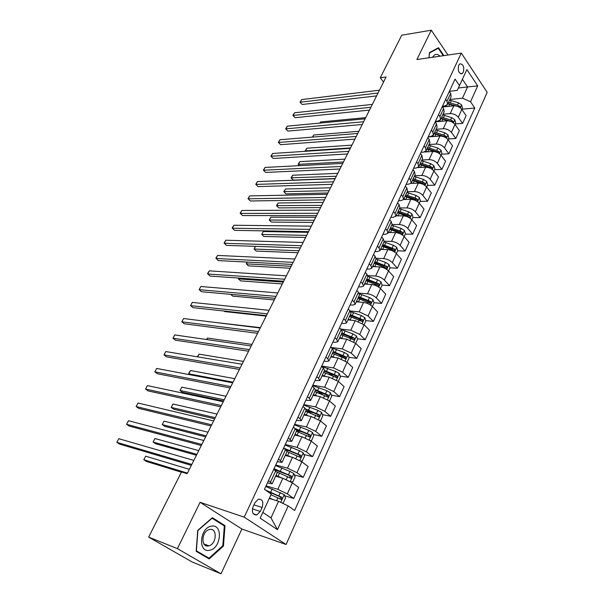 <?xml version="1.0" encoding="UTF-8"?>
<svg xmlns="http://www.w3.org/2000/svg" width="604" height="604" viewBox="0 0 604 604"><rect width="100%" height="100%" fill="white"/><g stroke="black" fill="none" stroke-linecap="round" stroke-linejoin="round"><path stroke-width="0.91" d="M458.693 65.308C457.621 70.721 458.753 73.522 462.098 73.711L463.336 72.238C464.408 66.84 463.268 64.047 459.916 63.858L458.693 65.308M286.077 544.498L487.171 92.337L461.29 53.099L244.22 517.152L286.077 544.498L241.887 529.029L200.083 502.317L177.402 548.636L221.004 573.8L241.887 529.029M221.004 573.8L192.057 561.947L148.66 537.115L177.402 548.636M148.66 537.115L181.51 471.966L187.165 473.702L386.084 76.98L380.286 77.75L383.532 82.061M260.286 511.429L262.113 507.481C263.714 501.856 262.476 499.093 258.399 499.206L254.979 502.656L253.129 506.62C251.513 512.26 252.736 515.031 256.798 514.94L260.286 511.429L252.419 508.878M262.831 512.403L270.985 517.885L278.557 501.282L288.176 505.933L294.646 510.456L474.767 107.995L461.954 109.203M288.176 505.933L277.47 529.655L260.173 518.172L271.256 494.11L264.439 489.338L455.061 79.101L459.493 85.594L466.884 69.558L477.711 85.851L470.531 101.774L474.767 107.995M447.987 55.024L431.279 30.2L401.736 35.221L380.286 77.75M431.279 30.2L416.911 59.532L461.29 53.099M200.083 502.317L244.22 517.152M459.493 85.594L457.152 90.434L449.391 91.302M445.661 99.328L447.02 101.261L447.541 104.484L444.786 105.972L442.468 106.206M438.564 114.609L439.946 116.519L440.505 119.698L437.757 121.14L435.439 121.336M431.354 130.124L432.758 132.027L433.355 135.16L430.614 136.542L428.296 136.708M424.023 145.896L425.458 147.776L426.092 150.864L423.366 152.185L421.041 152.321M416.579 161.917L418.036 163.79L418.708 166.825L415.997 168.086L413.664 168.184M409.014 178.203L410.501 180.06L411.211 183.042L408.508 184.243L406.175 184.311M401.32 194.76L402.83 196.594L403.585 199.531L400.897 200.664L398.565 200.694M393.498 211.596L395.039 213.408L395.831 216.285L393.159 217.349L390.826 217.342M385.541 228.705L387.119 230.509L387.957 233.325L385.292 234.314L382.959 234.276M377.455 246.115L379.055 247.889L379.946 250.645L377.296 251.566L374.963 251.483M369.233 263.812L370.864 265.571L371.8 268.267L369.165 269.112L366.824 268.984M360.867 281.819L362.528 283.555L363.51 286.183L360.898 286.953L358.557 286.787M352.351 300.135L354.05 301.849L355.084 304.408L352.487 305.096L350.146 304.884M343.691 318.776L345.42 320.46L346.507 322.951L343.933 323.555L341.592 323.299M334.88 337.742L336.639 339.403L337.779 341.826L335.22 342.34L332.88 342.038M325.903 357.047L327.708 358.685L328.901 361.026L326.364 361.449L324.023 361.101M316.775 376.707L318.61 378.308L319.856 380.573L315.009 380.505M307.474 396.715L309.346 398.293L310.66 400.475L305.828 400.256M298.006 417.092L299.916 418.64L301.29 420.731L296.488 420.361M288.365 437.847L291.747 441.365L286.976 440.837M278.542 458.987L282.03 462.377L277.289 461.683M268.531 480.527L272.125 483.781L267.421 482.921M458.323 88.018L467.579 86.961L462.4 79.29M269.263 498.436L278.557 501.282M266.054 485.858L277.795 489.308L287.315 493.898L293.725 498.466L284.703 495.771M275.62 476.224L282.868 478.262L292.344 482.822L298.686 487.443L293.725 498.466M275.749 464.997L287.504 468.153L296.942 472.69L303.223 477.364L294.397 474.948M285.231 455.446L292.487 457.304L301.879 461.811L308.1 466.545L303.223 477.364M285.269 444.506L297.04 447.375L306.394 451.86L312.555 456.639L303.918 454.487M294.669 435.039L301.932 436.722L311.249 441.177L317.342 446.016L312.555 456.639M294.624 424.378L306.402 426.975L315.681 431.399L321.721 436.292L313.25 434.374M303.94 414.993L311.203 416.511L320.445 420.913L326.424 425.85L321.721 436.292M303.812 404.604L315.598 406.937L324.801 411.309L330.72 416.299L322.408 414.601M313.046 395.303L320.316 396.654L329.482 401.003L335.341 406.039L330.72 416.299M312.834 385.178L324.635 387.255L333.763 391.573L339.569 396.654L331.4 395.159M321.992 375.952L329.271 377.153L338.361 381.449L344.106 386.575L339.569 396.654M321.713 366.084L333.506 367.911L342.566 372.177L348.259 377.349L340.233 376.05M330.977 356.964L338.066 357.983L347.081 362.226L352.721 367.443L348.259 377.349M331.06 347.398L342.234 348.901L351.211 353.121L356.798 358.383L348.908 357.258M339.433 338.248L346.711 339.146L355.65 343.344L361.184 348.644L356.798 358.383M340.762 329.067L350.803 330.222L359.712 334.389L365.193 339.735L357.425 338.784M347.934 319.871L355.205 320.633L364.076 324.778L369.505 330.161L365.193 339.735M350.169 310.992L359.237 311.86L368.07 315.983L373.446 321.404L365.79 320.611M356.284 301.804L363.555 302.43C366.953 302.929 369.882 304.295 372.358 306.53L377.689 311.989L373.446 321.404M359.184 293.159L367.519 293.801C370.909 294.276 373.831 295.635 376.284 297.885L381.562 303.374L374.019 302.732M364.499 284.046L371.77 284.537C375.159 284.975 378.066 286.326 380.505 288.591L385.729 294.125L381.562 303.374M367.851 275.59L375.665 276.051C379.048 276.466 381.947 277.81 384.363 280.082L389.542 285.654L382.09 285.148M372.577 266.575L379.848 266.938C383.223 267.323 386.115 268.667 388.515 270.947L393.642 276.557L389.542 285.654M376.201 258.278L383.676 258.595C387.051 258.957 389.927 260.286 392.313 262.581L397.394 268.221L389.95 267.844M380.528 249.392L387.791 249.633C391.166 249.965 394.027 251.294 396.39 253.597L401.426 259.267L397.394 268.221M384.265 241.238L391.558 241.426C394.925 241.736 397.779 243.057 400.12 245.367L405.11 251.075L397.674 250.819M388.342 232.487L395.597 232.608C398.965 232.895 401.811 234.201 404.136 236.534L409.082 242.272L405.11 251.075M392.049 224.469L399.304 224.537C402.672 224.801 405.503 226.1 407.806 228.44L412.706 234.209L405.276 234.073M396.035 215.854L403.283 215.862C406.651 216.104 409.467 217.395 411.754 219.743L416.609 225.541L412.706 234.209M399.682 207.965L406.93 207.919C410.29 208.138 413.098 209.422 415.371 211.778L420.18 217.606L412.759 217.591M403.608 199.494L410.848 199.388C414.201 199.577 417.002 200.86 419.251 203.223L424.023 209.082L420.18 217.606M407.194 191.732L414.435 191.574C417.787 191.74 420.573 193.016 422.808 195.394L427.534 201.275L420.12 201.374M410.954 183.389L418.285 183.171C421.637 183.322 424.416 184.59 426.628 186.968L431.316 192.887L427.534 201.275M414.586 175.749L421.819 175.485C425.163 175.613 427.934 176.866 430.131 179.26L434.774 185.202L427.368 185.405M417.998 167.55L425.609 167.217C428.953 167.323 431.709 168.576 433.891 170.977L438.489 176.949L434.774 185.202M421.856 160.015L429.082 159.645C432.419 159.735 435.167 160.981 437.334 163.39L441.894 169.384L434.495 169.694M424.514 151.997L432.819 151.513C436.148 151.574 438.889 152.812 441.033 155.236L445.556 161.253L441.894 169.384M429.021 144.53L436.239 144.062C439.561 144.107 442.294 145.338 444.431 147.761L448.908 153.809L441.524 154.216M428.206 136.897L439.908 136.051C443.238 136.074 445.956 137.304 448.07 139.735L452.509 145.806L448.908 153.809M436.073 129.286L443.276 128.72C446.598 128.72 449.308 129.943 451.407 132.382L455.816 138.475L448.432 138.98M435.205 121.834L446.892 120.83C450.214 120.815 452.909 122.031 454.993 124.477L459.357 130.6L455.816 138.475M443.011 114.269L450.206 113.612C453.521 113.575 456.216 114.783 458.285 117.236L462.611 123.382L455.242 123.979M442.498 106.953L453.77 105.851C457.085 105.791 459.765 106.991 461.818 109.452L466.107 115.621L462.611 123.382M449.852 99.486L462.468 98.165L467.579 86.961L477.711 85.851M377.666 284.846L377.009 284.801M369.588 302.355L368.138 302.234M361.32 320.143L358.768 319.886M352.827 338.217L349.006 337.757M344.001 356.564L338.889 355.839M334.405 375.107L328.357 374.133M324.167 393.838L317.334 392.592M313.484 412.774L305.7 411.188M302.279 431.883L296.715 430.622M290.418 451.113L286.447 450.123M276.239 469.98L275.575 469.791M273.755 469.278L277.296 472.6L272.17 483.698M283.669 447.941L287.104 451.399L282.076 462.279M293.401 427.005L296.73 430.584L291.792 441.252M302.951 406.447L304.839 408.01L306.183 410.154L301.343 420.611M312.328 386.266L314.186 387.859L315.462 390.078L310.713 400.346M338.27 381.373L340.505 376.783L339.305 373.544L335.696 371.445L321.554 366.447L323.359 368.062L324.582 370.365L319.924 380.437M330.592 346.968L332.374 348.614L333.536 351L328.969 360.882M339.478 327.836L341.23 329.512L342.34 331.974L337.847 341.668M348.214 309.044L349.927 310.743L350.984 313.272L346.583 322.793M356.798 290.569L358.474 292.291L359.486 294.895L355.16 304.235M365.231 272.419L366.885 274.163L367.836 276.828L363.593 286.002M373.529 254.571L375.144 256.338L376.05 259.071L371.883 268.078M381.675 237.025L383.268 238.814L384.129 241.6L380.037 250.456M389.693 219.773L391.256 221.577L392.071 224.431L388.047 233.121M397.575 202.808L399.108 204.635L399.878 207.542L395.93 216.081M405.337 186.123L406.832 187.965L407.564 190.924L403.683 199.312M412.962 169.701L414.435 171.566L415.122 174.579L411.309 182.823L413.113 183.329M420.467 153.552L421.909 155.432L422.558 158.497L418.814 166.598M427.851 137.659L429.27 139.554L429.882 142.665L426.197 150.63M435.114 122.023L436.511 123.933L437.085 127.089L433.461 134.918M442.271 106.636L443.638 108.554L444.174 111.755L440.618 119.456M470.531 101.774L462.468 98.165M449.308 91.483L450.659 93.416L451.158 96.663L447.655 104.235M270.985 517.885L277.47 529.655M223.457 546.008L224.998 525.646L212.351 517.666L197.757 530.38L196.157 551.309L209.211 558.949L223.457 546.008L222.755 545.744M443.864 55.621L438.512 47.724L429.406 52.616L429.029 57.773M222.37 524.717L224.998 525.646M191.815 464.431L116.829 442.339L118.784 438.708L193.831 460.407M191.355 465.352L119.592 444.121L116.829 442.339L118.784 438.708M282.144 503.019L283.238 502.936L285.564 497.817L284.212 494.608L265.768 486.469M273.37 499.697L269.482 497.968M270.32 498.761L269.324 498.315M270.977 494.721L280.837 499.289L281.434 499.387L281.774 497.235L265.481 490.071M266.9 491.067L279.909 496.677L280.445 498.149M189.354 469.338L145.67 456.186L143.805 459.75L146.432 461.441L181.396 472.192M145.67 456.186L143.805 459.75L187.459 473.121M201.834 444.453L126.561 424.295L128.486 420.724L203.812 440.505M201.306 445.503L129.271 426.114L126.561 424.295L128.486 420.724M211.672 424.831L136.134 406.545L138.029 403.027L213.62 420.95M211.083 426.001L138.799 408.387L136.134 406.545L138.029 403.027M221.343 405.541L145.556 389.067L147.429 385.601L223.254 401.728M220.694 406.824L148.184 390.939L145.556 389.067L147.429 385.601M290.886 481.864L292.857 481.758L295.137 476.73L293.808 473.513L289.988 471.414L275.484 465.563M275.56 469.769L275.522 470.561M282.136 478.051L275.998 475.408M279.086 477.198L275.809 475.831M277.251 472.147L290.501 478.089L291.105 478.194L291.415 476.073L274.02 468.712M273.846 469.338L288.75 475.182L289.55 475.559L290.094 476.964M198.739 450.622L154.918 438.527L153.076 442.037L155.658 443.759L196.413 455.257M154.918 438.527L153.076 442.037L196.874 454.336M300.724 461.003L302.294 460.958L304.537 456.02L303.238 452.804L299.463 450.705L285.028 445.027M290.969 456.911L285.601 454.653M287.919 456.133L285.382 455.122M287.043 451.528L299.984 457.273L300.596 457.379L300.883 455.295L284.084 448.259M285.443 449.293L299.01 454.827L299.576 456.171M207.972 432.2L164.016 421.139L162.204 424.589L164.741 426.349L205.624 436.888M164.016 421.139L162.204 424.589L206.138 435.861M310.381 440.543L311.566 440.527L313.763 435.68L312.494 432.456L308.757 430.358L294.397 424.861M299.795 436.231L295.031 434.261M296.73 435.522L294.79 434.782M296.451 431.196L309.301 436.828L309.92 436.934L310.184 434.888L295.379 428.576M296.405 429.557L308.312 434.457L308.878 435.741M217.062 414.08L172.978 404.016L171.196 407.421L173.688 409.202L214.692 418.814M172.978 404.016L171.196 407.421L215.258 417.681M230.849 386.583L154.843 371.853L156.678 368.448L232.729 382.83M230.147 387.979L157.417 373.763L154.843 371.853L156.678 368.448M319.856 420.452L320.671 420.467L322.838 415.703L321.592 412.472L317.9 410.373L303.608 405.042M308.576 415.96L304.295 414.231M305.45 415.31L304.031 414.797M305.684 411.218L318.451 416.745L319.078 416.858L319.32 414.842L305.918 409.097M306.258 409.882L317.447 414.457L318.014 415.68M226.002 396.239L181.804 387.149L180.052 390.501L182.506 392.313L223.608 401.018M181.804 387.149L180.052 390.501L224.227 399.788M211.453 526.175C199.63 527.586 197.674 553.196 209.626 550.252C221.298 548.492 223.186 523.623 211.453 526.175M209.747 529.459L209.233 529.572C201.411 531.339 200.671 547.836 208.501 545.91L208.878 545.82C216.693 544.106 217.568 527.7 209.747 529.459M222.831 545.684L209.022 558.209L196.383 550.803L197.923 530.538L212.057 518.224L224.326 525.948L222.831 545.684M205.7 556.888L209.022 558.209M439.931 56.195C437.16 53.431 434.714 53.786 432.585 57.259M429.059 57.773L429.406 53.009L438.24 48.267L443.283 55.711M437.205 48.426L438.24 48.267M240.196 367.942L163.978 354.91L165.79 351.558L242.045 364.25M239.441 369.444L166.515 356.851L163.978 354.91L165.79 351.558M329.15 400.731L329.618 400.754L331.747 396.073L330.524 392.842L326.877 390.735L312.653 385.579M317.281 396.088L313.393 394.555M314.072 395.492L313.114 395.159M314.76 391.596L328.07 397.13L328.289 395.144L315.545 389.701M315.341 390.35L326.417 394.797L326.99 395.975M234.805 378.685L190.502 370.539L188.773 373.838L233.061 382.173M189.95 374.737L188.773 373.838L188.773 373.166L190.502 370.539M249.384 349.61L172.97 338.232L174.76 334.926L251.211 345.979M248.576 351.218L175.47 340.195L172.97 338.232L174.76 334.926M325.888 376.594L322.332 375.22M322.581 376.05L322.03 375.869M323.676 372.313L336.911 377.749L337.108 375.794L324.529 370.478M324.22 371.135L335.235 375.484L335.809 376.609M243.472 361.411L199.063 354.171L197.659 356.858M197.342 356.805L199.063 354.171M258.429 331.581L181.834 321.804L183.593 318.542L260.218 328.01M257.568 333.295L184.288 323.789L181.834 321.804L183.593 318.542M347.096 362.249L349.104 357.825L347.934 354.586L344.363 352.487L331.581 347.881M334.389 357.455L331.12 356.224M332.442 353.363L345.594 358.708L345.775 356.775L333.28 351.558M332.955 352.26L343.14 356.156L344.476 357.576M251.996 344.401L207.504 338.051L206.719 339.546M206.402 339.501L207.504 338.051M267.315 313.846L190.562 305.616L192.291 302.408L269.074 310.335M266.409 315.658L192.978 307.632L190.562 305.616L192.291 302.408M355.673 343.359L357.568 339.184L356.42 335.945L352.879 333.846L341.366 329.648M342.785 338.663L339.758 337.545M341.056 334.737L354.125 339.984L354.291 338.081L341.879 332.963M341.539 333.702L352.419 337.855L354.291 338.081M260.399 327.655L215.643 322.506M276.066 296.405L199.161 289.678L200.86 286.515L277.795 292.948M275.107 298.308L201.532 291.717L199.161 289.678L200.86 286.515M364.099 324.801L365.881 320.867L364.756 317.628L361.26 315.53L350.705 311.664M351.067 320.196L348.251 319.184M349.527 316.421L362.521 321.585L362.664 319.705L350.328 314.684M349.973 315.454L360.792 319.508L362.664 319.705M224.024 311.022L224.643 311.566L266.175 316.126M284.665 279.244L207.633 273.974L209.309 270.856L286.372 275.847M283.669 281.238L209.966 276.036L207.58 273.574L209.309 270.856M372.381 306.553L374.057 302.853L372.955 299.614L369.489 297.515L359.546 293.899M359.237 302.06L356.594 301.139M357.855 298.421L370.765 303.487L370.894 301.638L358.648 296.707M358.27 297.515L369.021 301.479L370.894 301.638M230.69 294.329L232.706 296.111L274.307 299.916M293.136 262.355L215.975 258.497L217.629 255.432L294.812 259.01M292.087 264.439L218.271 260.581L215.9 258.142L217.629 255.432M376.284 297.885L382.098 285.141L381.018 281.902L377.591 279.803L367.987 276.353M367.277 284.227L364.801 283.389M366.039 280.717L378.874 285.7L378.987 283.872L366.817 279.033M366.432 279.871L377.115 283.752L378.987 283.872M238.897 278.074L238.467 278.897L240.656 280.883L282.31 283.948M238.572 278.051L238.467 278.897L283.238 282.098M301.464 245.737L224.197 243.253L225.828 240.226L303.117 242.446M300.377 247.912L226.462 245.36L224.107 242.936L225.828 240.226M388.531 270.969L390.003 267.715L388.946 264.476L385.556 262.385L376.073 259.025M375.205 266.704L372.879 265.934M374.095 263.299L386.847 268.206L386.953 266.402L374.858 261.645M374.45 262.521L385.08 266.311L386.953 266.402M247.262 262.098L246.334 263.865L248.493 265.873L290.192 268.221M246.983 262.083L246.334 263.865L291.158 266.296M309.663 229.384L232.298 228.221L233.907 225.247L311.294 226.145M308.538 231.634L234.526 230.351L232.185 227.95L233.907 225.247M396.405 253.612L397.779 250.577L396.745 247.338L393.385 245.254L383.955 241.97M383.019 249.475L380.814 248.757M382.015 246.175L394.691 250.992L394.782 249.218L382.77 244.544M382.347 245.458L392.91 249.158L394.782 249.218M255.5 246.357L254.095 249.044L256.217 251.068L297.961 252.729M255.439 246.357L254.095 249.044L298.965 250.728M317.742 213.287L240.286 213.416L241.872 210.479L319.335 210.094M316.572 215.613L242.476 215.56L240.158 213.182L241.872 210.479M400.12 245.367L405.435 233.718L404.416 230.486L401.094 228.395L391.717 225.186M390.712 232.525L388.629 231.868M389.806 229.324L402.407 234.065L402.483 232.314L399.931 230.939L390.546 227.723M390.109 228.667L400.618 232.283L402.483 232.314M308.183 232.344L263.253 231.536L261.743 234.428L263.827 236.481L305.616 237.463M263.253 231.536L261.743 234.428L306.658 235.386M325.684 197.433L248.161 198.814L249.724 195.923L327.262 194.299M324.476 199.841L250.32 200.981L248.01 198.625L249.724 195.923M411.769 219.758L412.962 217.13L411.966 213.899L408.674 211.815L399.35 208.682M398.293 215.854L396.315 215.251M397.47 212.751L409.995 217.417L410.063 215.681L407.526 214.314L398.202 211.173M397.749 212.14L408.198 215.681L410.063 215.681M315.741 217.274L270.773 217.168L269.278 220.022L271.339 222.091L313.159 222.415M270.773 217.168L269.278 220.022L314.239 220.271M333.514 181.834L255.922 184.424L257.463 181.57L335.061 178.739M332.268 184.311L258.044 186.613L255.749 184.273L257.463 181.57M258.044 186.613L255.749 184.273M419.267 203.246L420.376 200.807L419.395 197.576L416.133 195.492L406.869 192.434M405.76 199.456L403.872 198.897M405.012 196.436L417.462 201.026L417.523 199.312L415.008 197.961L405.729 194.881M405.269 195.885L415.658 199.343L417.523 199.312M323.185 202.423L278.195 202.997L276.715 205.813L278.746 207.897L320.596 207.587M278.746 207.897L276.504 205.609L321.706 205.375M276.504 205.609L278.195 202.997M341.215 166.462L263.571 170.237L265.088 167.429L342.74 163.42M339.939 169.014L265.662 172.442L263.382 170.117L265.088 167.429M265.662 172.442L263.382 170.117M426.643 186.991L427.662 184.748L426.703 181.517L423.479 179.433L414.261 176.444M412.441 180.385L424.808 184.9L424.854 183.208L422.37 181.857L413.144 178.852M412.668 179.886L422.996 183.261L424.854 183.208M330.524 187.784L285.503 189.022L284.054 191.8L286.047 193.907L327.927 192.97M286.047 193.907L283.82 191.634L329.067 190.698M283.82 191.634L285.503 189.022M348.802 151.332L271.113 156.247L272.615 153.476L350.305 148.335M347.489 153.952L273.174 158.467L270.909 156.164L272.615 153.476M273.174 158.467L270.909 156.164M433.906 170.992L434.842 168.931L433.899 165.707L430.705 163.631L421.539 160.702M420.361 167.451L418.625 166.961M432.041 169.029L432.079 167.353L429.61 166.017L420.444 163.08M419.954 164.129L430.222 167.436L432.079 167.353M337.757 173.356L292.721 175.243L291.287 177.984L293.25 180.105L335.144 178.565M419.75 164.582L428.923 167.527L431.316 168.81M293.25 180.105L291.037 177.848L336.322 176.225M291.037 177.848L292.721 175.243M356.277 136.428L278.557 142.453L280.029 139.72L357.757 133.469M354.933 139.109L280.581 144.688L278.331 142.408L280.029 139.72M280.581 144.688L278.331 142.408M441.048 155.251L441.909 153.371L440.98 150.139L437.817 148.071L428.704 145.209M427.496 151.823L425.714 151.347M439.161 153.408L439.191 151.755L436.745 150.419L427.624 147.55M427.126 148.629L437.334 151.861L439.191 151.755M426.937 149.029L437.439 152.502M344.892 159.131L299.833 161.645L298.421 164.348L343.472 161.963M299.501 165.647L298.157 164.25L299.833 161.645M298.157 164.25L299.599 165.647M363.638 121.744L285.896 128.848L287.345 126.153L365.095 118.829M362.257 124.492L287.889 131.098L285.654 128.833L287.345 126.153M287.889 131.098L285.654 128.833M448.085 139.758L448.863 138.044L447.949 134.82L444.816 132.752L435.763 129.951M434.525 136.444L432.592 135.953M446.235 137.991L446.19 136.391L443.759 135.062L434.699 132.253M434.185 133.363L444.333 136.527L446.19 136.391M434.019 133.71L442.136 136.225M351.921 145.111L306.855 148.237L305.458 150.902L350.524 147.897M305.586 151.294L305.179 150.834L306.855 148.237M305.179 150.834L305.798 151.279M370.894 107.278L293.129 115.432L294.563 112.774L372.328 104.409M369.482 110.087L295.099 117.697L292.872 115.447L294.563 112.774M295.099 117.697L292.872 115.447M455.008 124.5L455.71 122.952L454.82 119.735L451.716 117.667L442.709 114.934M441.449 121.298L439.251 120.777M453.226 122.755L453.083 121.268L450.675 119.947L441.66 117.199M441.139 118.331L451.226 121.427L453.083 121.268M440.995 118.633L448.334 120.86M358.851 131.287L313.786 135.002L312.683 137.093M312.359 137.123L313.786 135.002M378.036 93.024L300.263 102.197L301.683 99.577L379.455 90.2M376.594 95.9L302.204 104.477L299.999 102.25L301.683 99.577M302.204 104.477L299.999 102.25M461.826 109.475L462.453 108.093L461.577 104.877L458.504 102.816L449.55 100.143M448.274 106.387L445.624 105.828M460.089 107.738L459.863 106.372L457.477 105.058L448.515 102.378M447.979 103.526L458.021 106.553L459.863 106.372M447.858 103.79L454.714 105.821M365.692 117.652L320.618 121.948L320.022 123.08M319.78 123.103L320.618 121.948M282.868 478.262L277.795 489.308M292.487 457.304L287.504 468.153M301.932 436.722L297.04 447.375M311.203 416.511L306.402 426.975M320.316 396.654L315.598 406.937M329.271 377.153L324.635 387.255M338.066 357.983L333.506 367.911M346.711 339.146L342.234 348.901M355.205 320.633L350.803 330.222M363.555 302.43L359.237 311.86M371.77 284.537L367.519 293.801M379.848 266.938L375.665 276.051M387.791 249.633L383.676 258.595M395.597 232.608L391.558 241.426M403.283 215.862L399.304 224.537M410.848 199.388L406.93 207.919M418.285 183.171L414.435 191.574M425.609 167.217L421.819 175.485M432.819 151.513L429.082 159.645M439.908 136.051L436.239 144.062M446.892 120.83L443.276 128.72M453.77 105.851L450.206 113.612M292.344 482.822L287.315 493.898M275.764 470.743L270.562 481.969M285.639 449.444L280.528 460.467M301.879 461.811L296.942 472.69M295.326 428.538L290.313 439.357M311.249 441.177L306.394 451.86M304.839 408.01L299.916 418.64M320.445 420.913L315.681 431.399M314.186 387.859L309.346 398.293M329.482 401.003L324.801 411.309M323.359 368.062L318.61 378.308M338.361 381.449L333.763 391.573M332.374 348.614L327.708 358.685M347.081 362.226L342.566 372.177M341.23 329.512L336.639 339.403M355.65 343.344L351.211 353.121M349.927 310.743L345.42 320.46M364.076 324.778L359.712 334.389M358.474 292.291L354.05 301.849M372.358 306.53L368.07 315.983M366.885 274.163L362.528 283.555M375.144 256.338L370.864 265.571M388.515 270.947L384.363 280.082M383.268 238.814L379.055 247.889M396.39 253.597L392.313 262.581M391.256 221.577L387.119 230.509M399.108 204.635L395.039 213.408M411.754 219.743L407.806 228.44M406.832 187.965L402.83 196.594M419.251 203.223L415.371 211.778M414.435 171.566L410.501 180.06M426.628 186.968L422.808 195.394M421.909 155.432L418.036 163.79M433.891 170.977L430.131 179.26M429.27 139.554L425.458 147.776M441.033 155.236L437.334 163.39M436.511 123.933L432.758 132.027M448.07 139.735L444.431 147.761M443.638 108.554L439.946 116.519M454.993 124.477L451.407 132.382M450.659 93.416L447.02 101.261M461.818 109.452L458.285 117.236M253.944 504.876L262.113 507.481M280.762 502.347L284.242 494.691M270.705 492.147L272.2 488.915M278.867 495.748L280.347 492.509M276.609 500.686L277.923 497.802M279.909 496.677L281.774 497.235M290.252 481.486L293.846 473.596M280.43 471.075L281.894 467.904M275.047 469.625L274.843 470.063M278.036 476.262L279.501 473.083M288.538 474.601L289.988 471.414M286.288 479.508L287.617 476.609M289.55 475.559L291.415 476.073M299.826 460.459L303.268 452.887M289.973 450.38L291.415 447.27M287.625 455.476L289.067 452.351M298.029 453.823L299.463 450.705M295.9 458.496L297.13 455.801M299.01 454.827L300.883 455.295M309.225 439.803L312.532 432.539M299.35 430.063L300.762 427.005M297.04 435.069L298.459 431.996M307.361 433.423L308.757 430.358M305.33 437.862L306.47 435.371M308.312 434.457L310.184 434.888M318.451 419.523L321.622 412.555M308.561 410.101L309.95 407.096M306.296 415.016L307.685 411.996M316.519 413.385L317.9 410.373M314.593 417.598L315.65 415.295M317.447 414.457L319.32 414.842M327.519 399.599L330.562 392.917M317.613 390.486L318.972 387.534M315.386 395.318L316.753 392.351M325.518 393.702L326.877 390.735M323.699 397.689L324.665 395.575M326.417 394.797L328.289 395.144M336.428 380.029L339.335 373.627M326.507 371.211L327.844 368.312M324.318 375.96L325.662 373.053M334.367 374.359L335.696 371.445M332.638 378.134L333.521 376.201M335.235 375.484L337.108 375.794M345.178 360.799L347.964 354.669M335.243 352.275L336.556 349.422M333.091 356.941L334.412 354.08M343.057 355.348L344.363 352.487M341.419 358.919L342.226 357.16M343.902 356.511L345.775 356.775M353.778 341.902L356.451 336.028M343.835 333.657L345.126 330.856M341.721 338.248L343.019 335.431M351.596 336.662L352.879 333.846M350.056 340.037L350.781 338.444M362.234 323.321L364.786 317.712M352.275 315.356L353.551 312.6M350.199 319.863L351.475 317.1M359.992 318.293L361.26 315.53M358.542 321.471L359.191 320.044M370.539 305.065L372.985 299.697M360.58 297.364L361.834 294.654M358.534 301.796L359.788 299.078M368.251 300.233L369.489 297.515M366.885 303.231L367.466 301.955M378.708 287.111L381.041 281.977M368.742 279.667L369.973 277.002M366.734 284.031L367.964 281.351M376.368 282.476L377.591 279.803M375.084 285.292L375.597 284.167M386.741 269.452L388.968 264.56M376.775 262.264L377.983 259.644M374.797 266.553L376.013 263.925M384.355 265.013L385.556 262.385M383.147 267.647L383.593 266.681M394.646 252.094L396.768 247.421M384.673 245.148L385.858 242.574M382.725 249.369L383.918 246.779M392.207 247.836L393.385 245.254M391.075 250.305L391.46 249.475M402.415 235.016L404.438 230.562M392.441 228.312L393.612 225.775M390.524 232.457L391.702 229.913M399.931 230.939L401.094 228.395M398.882 233.242L399.191 232.548M410.056 218.218L411.988 213.982M400.09 211.74L401.237 209.248M398.202 215.824L399.357 213.318M407.526 214.314L408.674 211.815M406.552 216.458L406.809 215.9M417.583 201.691L419.418 197.659M407.609 195.439L408.742 192.986M405.752 199.456L406.892 196.995M415.008 197.961L416.133 195.492M414.102 199.947L414.299 199.516M424.982 185.428L426.726 181.593M415.008 179.396L416.126 176.98M413.196 183.322L414.306 180.921M422.37 181.857L423.479 179.433M432.26 169.43L433.921 165.783M422.302 163.601L423.396 161.223M420.527 167.444L421.607 165.103M429.61 166.017L430.705 163.631M439.433 153.68L441.003 150.222M429.474 148.055L430.554 145.715M427.738 151.808L428.787 149.535M436.745 150.419L437.817 148.071M446.484 138.173L447.972 134.903M436.533 132.752L437.598 130.449M434.842 136.421L435.861 134.209M443.759 135.062L444.816 132.752M453.43 122.906L454.842 119.818M443.487 117.682L444.536 115.409M441.834 121.268L442.823 119.116M450.675 119.947L451.716 117.667M460.271 107.882L461.599 104.96M450.335 102.846L451.362 100.604M448.719 106.342L449.678 104.258M457.477 105.058L458.504 102.816M460.844 73.869L462.098 73.711M253.242 513.77L256.798 514.94M280.543 499.115L281.434 499.387M290.29 477.968L291.105 478.194M299.841 457.183L300.596 457.379M309.21 436.775L309.92 436.934M318.399 416.722L319.078 416.858M203.903 543.917L208.878 545.82M327.428 397.017L328.07 397.13M336.292 377.651L336.911 377.749M345.005 358.617L345.594 358.708M353.567 339.916L354.125 339.984M361.977 321.524L362.521 321.585M370.252 303.442L370.765 303.487M378.383 285.669L378.874 285.7M386.386 268.184L386.847 268.206M394.246 250.977L394.691 250.992M401.985 234.058L402.407 234.065M409.595 217.41L409.995 217.417M417.085 201.034L417.462 201.026"/></g></svg>
